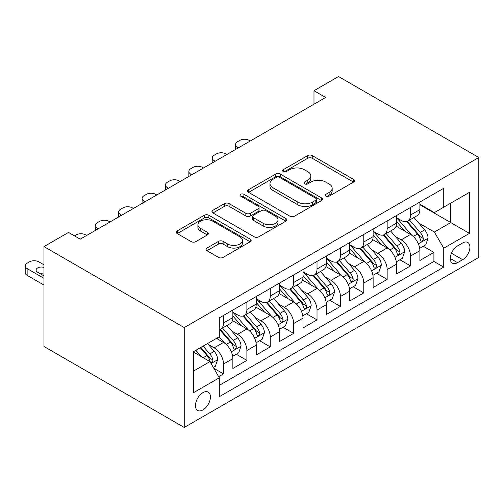 <?xml version="1.0" encoding="UTF-8"?>
<svg xmlns="http://www.w3.org/2000/svg" width="504" height="504" viewBox="0 0 504 504"><rect width="100%" height="100%" fill="white"/><g stroke="black" fill="none" stroke-linecap="round" stroke-linejoin="round"><path stroke-width="0.76" d="M325.975 196.163A2.274 1.31 0 0 0 329.188 196.163L353.569 182.083A3.245 1.871 0 0 0 354.52 180.76A3.245 1.871 0 0 0 353.569 179.437L312.26 155.585A3.245 1.871 0 0 0 307.673 155.585L283.292 169.665A2.274 1.31 0 0 0 282.624 170.591A2.274 1.31 0 0 0 283.292 171.518A2.274 1.31 0 0 0 286.505 171.518L289.661 169.697A10.382 5.998 0 0 1 304.347 169.697L307.786 171.681A10.382 5.998 0 0 1 310.829 175.921A10.382 5.998 0 0 1 307.786 180.161L304.63 181.982A2.274 1.31 0 0 0 303.969 182.914A2.274 1.31 0 0 0 304.63 183.84A2.274 1.31 0 0 0 307.843 183.84L311 182.02A10.382 5.998 0 0 1 325.685 182.02L329.131 184.004A10.382 5.998 0 0 1 332.168 188.244A10.382 5.998 0 0 1 329.131 192.484L325.975 194.305A2.274 1.31 0 0 0 325.307 195.231A2.274 1.31 0 0 0 325.975 196.163L325.975 194.305M202.942 409.916A10.578 6.111 120 0 0 209.853 400.592A10.578 6.111 120 0 0 208.228 392.118A10.578 6.111 120 0 0 202.942 392.641A10.578 6.111 120 0 0 196.031 401.965A10.578 6.111 120 0 0 197.65 410.439A10.578 6.111 120 0 0 202.942 409.916M206.936 248.062A3.245 1.871 0 0 0 205.985 249.386A3.245 1.871 0 0 0 206.936 250.708L218.522 257.399A3.245 1.871 0 0 0 223.114 257.399L250.192 241.769A3.245 1.871 0 0 0 251.143 240.446A3.245 1.871 0 0 0 250.192 239.117L208.889 215.271A3.245 1.871 0 0 0 204.296 215.271L177.219 230.901A3.245 1.871 0 0 0 176.268 232.231A3.245 1.871 0 0 0 177.219 233.554L191.218 241.637A3.245 1.871 0 0 0 195.804 241.637L207.396 234.946A3.245 1.871 0 0 0 208.347 233.623A3.245 1.871 0 0 0 207.396 232.294L200.453 228.287A8.681 5.015 0 0 1 197.908 224.746A8.681 5.015 0 0 1 203.269 220.116A8.681 5.015 0 0 1 212.732 221.199L239.923 236.899A8.681 5.015 0 0 1 242.462 240.446A8.681 5.015 0 0 1 237.107 245.076A8.681 5.015 0 0 1 227.644 243.986L223.114 241.372A3.245 1.871 0 0 0 218.522 241.372L206.936 248.062L206.936 250.708M478.8 157.519L338.531 76.539L313.986 90.707L325.672 97.455L80.205 239.179L68.519 232.426L43.968 246.601L184.237 327.581L478.8 157.519L478.8 257.399L184.237 427.461L184.237 327.581M289.888 216.197A3.245 1.871 0 0 0 294.481 216.197L321.558 200.567A3.245 1.871 0 0 0 322.51 199.238A3.245 1.871 0 0 0 321.558 197.914L280.249 174.069A3.245 1.871 0 0 0 275.663 174.069L248.585 189.699A3.245 1.871 0 0 0 247.634 191.029A3.245 1.871 0 0 0 248.585 192.352L289.888 216.197M241.573 196.648A2.274 1.31 0 0 1 243.879 196.969L243.879 194.273L285.875 218.516A3.245 1.871 0 0 1 286.826 219.838A3.245 1.871 0 0 1 285.875 221.168L258.798 236.798A3.245 1.871 0 0 1 254.205 236.798L212.902 212.953L212.902 210.3A3.245 1.871 0 0 0 211.951 211.63A3.245 1.871 0 0 0 212.902 212.953M212.902 210.3L224.488 203.61A3.245 1.871 0 0 1 229.081 203.61L245.832 213.287A3.245 1.871 0 0 0 250.419 213.287L258.105 208.845A3.245 1.871 0 0 0 259.056 207.522A3.245 1.871 0 0 0 258.105 206.193L240.666 196.125A2.274 1.31 0 0 1 240.005 195.199A2.274 1.31 0 0 1 241.403 193.99A2.274 1.31 0 0 1 243.879 194.273M218.66 376.683L223.511 373.88L213.809 368.279M208.291 344.44L214.162 347.829A13.224 7.636 60 0 1 223.511 364.027L232.861 358.627L232.861 368.481L246.891 360.385L236.25 354.243M231.67 330.945L237.542 334.335A13.224 7.636 60 0 1 246.891 350.532L256.24 345.133L256.24 354.986L270.27 346.884L259.629 340.742M255.049 317.444L260.914 320.834A13.224 7.636 60 0 1 270.27 337.031L279.619 331.632L279.619 341.485L293.643 333.39L283.009 327.247M278.422 303.95L284.294 307.339A13.224 7.636 60 0 1 293.643 323.536L302.998 318.137L302.998 327.991L317.022 319.889L306.388 313.753M301.802 290.455L307.673 293.838A13.224 7.636 60 0 1 317.022 310.036L326.378 304.637L326.378 314.49L340.402 306.394L329.767 300.252M325.181 276.954L331.052 280.344A13.224 7.636 60 0 1 340.402 296.541L349.751 291.142L349.751 300.995L363.781 292.9L353.14 286.757M348.56 263.46L354.432 266.849A13.224 7.636 60 0 1 363.781 283.046L373.13 277.647L373.13 287.5L387.16 279.399L376.519 273.256M371.939 249.959L377.805 253.348A13.224 7.636 60 0 1 387.16 269.546L396.509 264.146L396.509 274L410.533 265.904L410.533 256.051A13.224 7.636 -120 0 0 401.184 239.854L395.312 236.464M399.899 259.762L410.533 265.904M232.861 358.627A13.224 7.636 -120 0 0 223.511 342.43L216.499 338.379M256.24 345.133A13.224 7.636 -120 0 0 246.891 328.936L232.432 320.588M279.619 331.632A13.224 7.636 -120 0 0 270.27 315.435L255.811 307.087M302.998 318.137A13.224 7.636 -120 0 0 293.643 301.94L279.191 293.593M326.378 304.637A13.224 7.636 -120 0 0 317.022 288.446L302.564 280.098M349.751 291.142A13.224 7.636 -120 0 0 340.402 274.945L325.943 266.597M373.13 277.647A13.224 7.636 -120 0 0 363.781 261.45L349.322 253.102M396.509 264.146A13.224 7.636 -120 0 0 387.16 247.949L372.702 239.602M462.672 242.959L457.525 245.927A10.25 5.916 120 0 0 450.828 254.961A10.25 5.916 120 0 0 452.403 263.17A10.25 5.916 120 0 0 457.525 262.666L462.672 259.692A10.25 5.916 120 0 0 469.363 250.664A10.25 5.916 120 0 0 467.794 242.449A10.25 5.916 120 0 0 462.672 242.959M193.586 371.045L209.954 361.595L219.303 377.792L219.303 396.692L443.734 267.12L443.734 248.22L434.379 232.023L418.692 222.97M219.303 377.792L193.586 392.641L193.586 351.609L219.303 336.76L219.303 317.867L443.734 188.294L443.734 207.188L469.451 192.345L469.451 233.377L443.734 248.22M232.861 312.197L237.542 314.899A13.224 7.636 60 0 0 244.15 315.554L253.499 310.155A13.224 7.636 -120 0 0 256.24 304.101L256.24 296.541M256.24 298.702L260.914 301.398A13.224 7.636 60 0 0 267.529 302.053L276.879 296.654A13.224 7.636 -120 0 0 279.619 290.6L279.619 283.04M279.619 285.201L284.294 287.904A13.224 7.636 60 0 0 290.909 288.559L300.258 283.16A13.224 7.636 -120 0 0 302.998 277.106L302.998 269.546M302.998 271.706L307.673 274.403A13.224 7.636 60 0 0 314.288 275.058L323.637 269.659A13.224 7.636 -120 0 0 326.378 263.605L326.378 256.051M326.378 258.206L331.052 260.908A13.224 7.636 60 0 0 337.661 261.563L347.017 256.164A13.224 7.636 -120 0 0 349.751 250.11L349.751 242.55M349.751 244.711L354.432 247.414A13.224 7.636 60 0 0 361.04 248.069L370.39 242.67A13.224 7.636 -120 0 0 373.13 236.615L373.13 229.055M373.13 231.216L377.805 233.913A13.224 7.636 60 0 0 384.42 234.568L393.769 229.169A13.224 7.636 -120 0 0 396.509 223.114L396.509 215.554M219.303 385.352L433.913 261.45L433.913 252.403L419.889 260.505L419.889 250.652A13.224 7.636 -120 0 0 410.533 234.454L396.081 226.107M396.509 217.715L401.184 220.418A13.224 7.636 -120 0 0 407.799 221.073A13.224 7.636 -120 0 0 410.533 215.019L410.533 207.459M407.799 221.073L417.148 215.674A13.224 7.636 -120 0 0 419.889 209.62L419.889 202.06M223.511 315.435L223.511 322.995A13.224 7.636 60 0 1 220.771 329.049A13.224 7.636 60 0 1 219.303 329.584M220.771 329.049L230.126 323.65A13.224 7.636 -120 0 0 232.861 317.596L232.861 310.036M246.891 301.94L246.891 309.5A13.224 7.636 60 0 1 244.15 315.554M270.27 288.439L270.27 295.999A13.224 7.636 60 0 1 267.529 302.053M293.643 274.945L293.643 282.505A13.224 7.636 60 0 1 290.909 288.559M317.022 261.45L317.022 269.004A13.224 7.636 60 0 1 314.288 275.058M340.402 247.949L340.402 255.509A13.224 7.636 60 0 1 337.661 261.563M363.781 234.454L363.781 242.014A13.224 7.636 60 0 1 361.04 248.069M387.16 220.954L387.16 228.514A13.224 7.636 60 0 1 384.42 234.568M387.16 269.546L387.16 279.399M363.781 283.046L363.781 292.9M340.402 296.541L340.402 306.394M317.022 310.036L317.022 319.889M293.643 323.536L293.643 333.39M270.27 337.031L270.27 346.884M246.891 350.532L246.891 360.385M223.511 364.027L223.511 373.88M209.954 361.595L193.586 352.151M434.379 232.023L450.746 222.579L450.746 203.137L469.451 192.345M419.889 204.763L469.451 233.377M419.889 204.221L434.379 212.587L443.734 207.188M43.968 246.601L43.968 346.481L184.237 427.461M313.986 90.707L313.986 104.208M423.278 246.267L433.913 252.403M433.913 261.45L443.734 267.12M326.882 196.478L329.131 195.18A10.382 5.998 0 0 0 332.168 190.947L332.168 188.244M310.829 175.921L310.829 178.624A10.382 5.998 0 0 1 307.786 182.864L305.537 184.162M353.524 182.108L312.26 158.287A3.245 1.871 0 0 0 307.673 158.287L284.199 171.839M321.514 200.592L280.249 176.765A3.245 1.871 0 0 0 275.663 176.765L248.629 192.377M315.819 200.17A2.274 1.31 0 0 0 316.487 199.238A2.274 1.31 0 0 0 315.819 198.311L279.562 177.383A2.274 1.31 0 0 0 276.349 177.383L273.023 179.304A10.382 5.998 0 0 0 269.98 183.544A10.382 5.998 0 0 0 273.023 187.778L297.807 202.091A10.382 5.998 0 0 0 312.493 202.091L315.819 200.17L315.819 202.866A2.274 1.31 0 0 0 316.487 201.94L316.487 199.238M269.98 183.544L269.98 186.241A10.382 5.998 0 0 0 273.023 190.481L273.023 187.778M315.819 202.866L312.493 204.788A10.382 5.998 0 0 1 297.807 204.788L273.023 190.481M212.946 212.978L224.488 206.312L224.488 203.61M259.056 207.522L259.056 210.218A3.245 1.871 0 0 1 258.105 211.548L250.419 215.983A3.245 1.871 0 0 1 245.832 215.983L229.081 206.312A3.245 1.871 0 0 0 224.488 206.312M243.879 196.969L285.831 221.193M263.214 223.322A8.681 5.015 0 0 0 272.677 224.406A8.681 5.015 0 0 0 278.032 219.776A8.681 5.015 0 0 0 275.493 216.229L265.91 210.697A3.245 1.871 0 0 0 261.318 210.697L253.632 215.139A3.245 1.871 0 0 0 252.68 216.462A3.245 1.871 0 0 0 253.632 217.791L263.214 223.322L263.214 226.019A8.681 5.015 0 0 0 272.677 227.102A8.681 5.015 0 0 0 278.032 222.472L278.032 219.776M252.68 216.462L252.68 219.164A3.245 1.871 0 0 0 253.632 220.487L253.632 217.791M263.214 226.019L253.632 220.487M242.462 240.446L242.462 243.142A8.681 5.015 0 0 1 237.107 247.773A8.681 5.015 0 0 1 227.644 246.689L223.114 244.068A3.245 1.871 0 0 0 218.522 244.068L206.98 250.734M197.908 224.746L197.908 227.443A8.681 5.015 0 0 0 200.453 230.989L200.453 228.287M207.352 234.971L200.453 230.989M250.148 241.794L208.889 217.967A3.245 1.871 0 0 0 204.296 217.967L177.263 233.579M419.693 248.333L425.729 244.849L428.066 238.096A8.763 5.059 -120 0 0 424.658 229.874L413.973 217.507M238.587 147.735L237.542 147.13A6.615 3.818 0 0 1 235.601 144.428A6.615 3.818 0 0 1 237.542 141.731L239.879 140.377A6.615 3.818 0 0 1 249.228 140.377L250.28 140.988M411.837 235.311L399.168 220.645A25.294 14.603 -120 0 0 396.509 217.86M404.888 231.191L397.801 222.988A20.992 12.121 -120 0 0 396.509 221.577M406.608 221.546L417.413 234.058A8.763 5.059 60 0 1 420.531 240.093L421.174 241.132L422.352 240.962L423.146 239.999L423.341 238.474A8.763 5.059 -120 0 0 420.216 232.439L409.531 220.072M407.238 221.344L418.849 234.782A4.46 2.577 60 0 1 419.977 236.527L423.341 238.474M396.314 261.834L402.356 258.344L404.693 251.597A8.763 5.059 -120 0 0 401.279 243.369L390.6 231.002M215.214 161.23L214.162 160.625A6.615 3.818 0 0 1 212.222 157.922A6.615 3.818 0 0 1 214.162 155.226L216.499 153.877A6.615 3.818 0 0 1 225.849 153.877L226.901 154.482M388.458 248.806L375.789 234.139A25.294 14.603 -120 0 0 373.13 231.361M381.509 244.692L374.428 236.489A20.992 12.121 -120 0 0 373.13 235.078M383.229 235.047L394.034 247.552A8.763 5.059 60 0 1 397.158 253.588L397.795 254.627L398.979 254.457L399.766 253.499L399.962 251.969A8.763 5.059 -120 0 0 396.837 245.933L386.159 233.566M383.865 234.839L395.47 248.283A4.46 2.577 60 0 1 396.598 250.028L399.962 251.969M372.935 275.329L378.976 271.839L381.314 265.091A8.763 5.059 -120 0 0 377.899 256.864L367.221 244.497M191.835 174.731L190.783 174.119A6.615 3.818 0 0 1 188.849 171.423A6.615 3.818 0 0 1 190.783 168.72L193.12 167.372A6.615 3.818 0 0 1 202.469 167.372L203.522 167.977M365.079 262.3L352.409 247.634A25.294 14.603 -120 0 0 349.751 244.856M358.13 258.187L351.049 249.984A20.992 12.121 -120 0 0 349.751 248.573M359.85 248.541L370.654 261.047A8.763 5.059 60 0 1 373.779 267.082L374.415 268.122L375.6 267.958L376.394 266.994L376.582 265.463A8.763 5.059 -120 0 0 373.458 259.428L362.779 247.061M360.486 248.34L372.097 261.778A4.46 2.577 60 0 1 373.218 263.523L376.582 265.463M349.555 288.823L355.597 285.34L357.935 278.586A8.763 5.059 -120 0 0 354.52 270.364L343.841 257.998M168.456 188.225L167.404 187.62A6.615 3.818 0 0 1 165.469 184.918A6.615 3.818 0 0 1 167.404 182.221L169.741 180.873A6.615 3.818 0 0 1 179.096 180.873L180.142 181.478M341.699 275.801L329.036 261.135A25.294 14.603 -120 0 0 326.378 258.35M334.757 271.688L327.669 263.479A20.992 12.121 -120 0 0 326.378 262.074M336.47 262.036L347.275 274.548A8.763 5.059 60 0 1 350.4 280.583L351.036 281.623L352.22 281.452L353.014 280.489L353.203 278.964A8.763 5.059 -120 0 0 350.078 272.929L339.4 260.562M337.107 261.834L348.718 275.272A4.46 2.577 60 0 1 349.839 277.024L353.203 278.964M326.176 302.324L332.218 298.834L334.555 292.087A8.763 5.059 -120 0 0 331.147 283.859L320.462 271.492M145.076 201.72L144.024 201.115A6.615 3.818 0 0 1 142.09 198.418A6.615 3.818 0 0 1 144.024 195.716L146.362 194.368A6.615 3.818 0 0 1 155.717 194.368L156.769 194.972M318.326 289.296L305.657 274.63A25.294 14.603 -120 0 0 302.998 271.851M311.377 285.182L304.29 276.979A20.992 12.121 -120 0 0 302.998 275.568M313.091 275.537L323.896 288.042A8.763 5.059 60 0 1 327.02 294.078L327.657 295.117L328.841 294.953L329.635 293.989L329.824 292.459A8.763 5.059 -120 0 0 326.705 286.423L316.021 274.056M313.727 275.329L325.338 288.773A4.46 2.577 60 0 1 326.46 290.518L329.824 292.459M302.803 315.819L308.845 312.335L311.176 305.582A8.763 5.059 -120 0 0 307.768 297.36L297.083 284.993M121.697 215.221L120.651 214.616A6.615 3.818 0 0 1 118.711 211.913A6.615 3.818 0 0 1 120.651 209.217L122.989 207.862A6.615 3.818 0 0 1 132.338 207.862L133.39 208.473M294.947 302.797L282.278 288.131A25.294 14.603 -120 0 0 279.619 285.346M287.998 298.677L280.911 290.474A20.992 12.121 -120 0 0 279.619 289.063M289.718 289.031L300.523 301.543A8.763 5.059 60 0 1 303.641 307.579L304.284 308.618L305.462 308.448L306.256 307.484L306.451 305.959A8.763 5.059 -120 0 0 303.326 299.924L292.641 287.557M290.348 288.83L301.959 302.268A4.46 2.577 60 0 1 303.087 304.013L306.451 305.959M279.424 329.32L285.466 325.83L287.803 319.082A8.763 5.059 -120 0 0 284.388 310.855L273.71 298.488M98.324 228.715L97.272 228.11A6.615 3.818 0 0 1 95.332 225.414A6.615 3.818 0 0 1 97.272 222.711L99.609 221.363A6.615 3.818 0 0 1 108.958 221.363L110.011 221.968M271.568 316.291L258.899 301.625A25.294 14.603 -120 0 0 256.24 298.847M264.619 312.178L257.538 303.975A20.992 12.121 -120 0 0 256.24 302.564M266.339 302.532L277.143 315.038A8.763 5.059 60 0 1 280.268 321.073L280.904 322.113L282.089 321.949L282.876 320.985L283.072 319.454A8.763 5.059 -120 0 0 279.947 313.419L269.268 301.052M266.975 302.324L278.58 315.769A4.46 2.577 60 0 1 279.707 317.514L283.072 319.454M256.045 342.815L262.086 339.324L264.424 332.577A8.763 5.059 -120 0 0 261.009 324.349L250.331 311.982M74.479 235.872L76.23 234.858A6.615 3.818 0 0 1 85.579 234.858L86.631 235.469M248.189 329.786L235.519 315.12A25.294 14.603 -120 0 0 232.861 312.341M241.24 325.672L234.158 317.47A20.992 12.121 -120 0 0 232.861 316.058M242.959 316.027L253.764 328.539A8.763 5.059 60 0 1 256.889 334.574L257.525 335.607L258.709 335.444L259.503 334.48L259.692 332.949A8.763 5.059 -120 0 0 256.567 326.913L245.889 314.546M243.596 315.825L255.207 329.263A4.46 2.577 60 0 1 256.328 331.008L259.692 332.949M232.665 356.309L238.707 352.825L241.044 346.078A8.763 5.059 -120 0 0 237.63 337.85L226.951 325.483M224.809 343.287L219.221 336.811M217.867 339.173L216.953 338.121M219.58 329.521L230.385 342.033A8.763 5.059 60 0 1 233.509 348.069L234.146 349.108L235.33 348.938L236.124 347.974L236.313 346.45A8.763 5.059 -120 0 0 233.188 340.414L222.51 328.047M220.216 329.32L231.827 342.758A4.46 2.577 60 0 1 232.949 344.509L236.313 346.45M213.343 367.466L215.328 366.32L217.665 359.572A8.763 5.059 -120 0 0 214.257 351.345L207.528 343.558M43.968 278.321L27.134 268.601A6.615 3.818 0 0 1 25.2 265.904A6.615 3.818 0 0 1 27.134 263.201L29.471 261.853A6.615 3.818 0 0 1 38.827 261.853L43.968 264.821M201.254 356.574L195.842 350.305M43.968 285.069L27.134 275.348A6.615 3.818 180 0 1 25.2 272.651L25.2 265.904M194.487 352.668L193.586 351.628M43.968 274.163A5.292 3.055 0 0 0 40.408 273.836M200.283 347.741L207.005 355.528A8.763 5.059 60 0 1 210.13 361.563L210.767 362.603L211.951 362.439L212.745 361.475L212.934 359.944A8.763 5.059 -120 0 0 209.815 353.909L203.087 346.122M200.825 347.432L208.448 356.259A4.46 2.577 60 0 1 209.576 358.004L212.934 359.944M43.968 267.416A5.292 3.055 0 0 0 36.105 270.087A5.292 3.055 0 0 0 37.655 272.248L43.968 275.89M214.162 347.829L223.511 342.43M237.542 334.335L246.891 328.936M260.914 320.834L270.27 315.435M284.294 307.339L293.643 301.94M307.673 293.838L317.022 288.446M331.052 280.344L340.402 274.945M354.432 266.849L363.781 261.45M377.805 253.348L387.16 247.949M401.184 239.854L410.533 234.454M410.533 215.019L419.889 209.62M223.511 322.995L232.861 317.596M246.891 309.5L256.24 304.101M270.27 295.999L279.619 290.6M293.643 282.505L302.998 277.106M317.022 269.004L326.378 263.605M340.402 255.509L349.751 250.11M363.781 242.014L373.13 236.615M387.16 228.514L396.509 223.114M410.533 256.051L419.889 250.652M451.458 253.222L462.672 259.692M450.28 258.476L457.525 262.666M329.131 195.18L329.131 192.484M304.63 183.84L304.63 181.982M307.786 182.864L307.786 180.161M283.292 171.518L283.292 169.665M307.673 158.287L307.673 155.585M312.26 158.287L312.26 155.585M353.569 182.083L353.569 179.437M248.585 192.352L248.585 189.699M275.663 176.765L275.663 174.069M280.249 176.765L280.249 174.069M321.558 200.567L321.558 197.914M297.807 204.788L297.807 202.091M312.493 204.788L312.493 202.091M229.081 206.312L229.081 203.61M245.832 215.983L245.832 213.287M250.419 215.983L250.419 213.287M258.105 211.548L258.105 208.845M285.875 221.168L285.875 218.516M218.522 244.068L218.522 241.372M223.114 244.068L223.114 241.372M227.644 246.689L227.644 243.986M207.396 234.946L207.396 232.294M177.219 233.554L177.219 230.901M204.296 217.967L204.296 215.271M208.889 217.967L208.889 215.271M250.192 241.769L250.192 239.117M237.542 147.13L237.542 148.34M418.358 243.841L428.009 238.266M399.168 220.645L400.371 219.946M420.216 232.439L424.658 229.874M413.23 236.471L417.413 234.058M214.162 160.625L214.162 161.841M394.979 257.336L404.63 251.767M375.789 234.139L376.992 233.447M396.837 245.933L401.279 243.369M389.85 249.965L394.034 247.552M190.783 174.119L190.783 175.335M371.599 270.837L381.257 265.262M352.409 247.634L353.613 246.941M373.458 259.428L377.899 256.864M366.477 263.46L370.654 261.047M167.404 187.62L167.404 188.83M348.22 284.332L357.878 278.756M329.036 261.135L330.24 260.436M350.078 272.929L354.52 270.364M343.098 276.961L347.275 274.548M144.024 201.115L144.024 202.331M324.841 297.832L334.499 292.257M305.657 274.63L306.86 273.937M326.705 286.423L331.147 283.859M319.719 290.455L323.896 288.042M120.651 214.616L120.651 215.825M301.468 311.327L311.119 305.752M282.278 288.131L283.481 287.431M303.326 299.924L307.768 297.36M296.339 303.956L300.523 301.543M97.272 228.11L97.272 229.326M278.088 324.828L287.746 319.252M258.899 301.625L260.102 300.932M279.947 313.419L284.388 310.855M272.96 317.451L277.143 315.038M254.709 338.323L264.367 332.747M235.519 315.12L236.729 314.427M256.567 326.913L261.009 324.349M249.587 330.945L253.764 328.539M231.33 351.817L240.988 346.242M233.188 340.414L237.63 337.85M226.208 344.446L230.385 342.033M27.134 268.601L27.134 275.348M211.063 363.523L217.608 359.743M209.815 353.909L214.257 351.345M203.225 357.714L207.005 355.528M235.601 144.428L235.601 149.461M212.222 157.922L212.222 162.956M188.849 171.423L188.849 176.45M165.469 184.918L165.469 189.951M142.09 198.418L142.09 203.446M118.711 211.913L118.711 216.947M95.332 225.414L95.332 230.441"/></g></svg>
